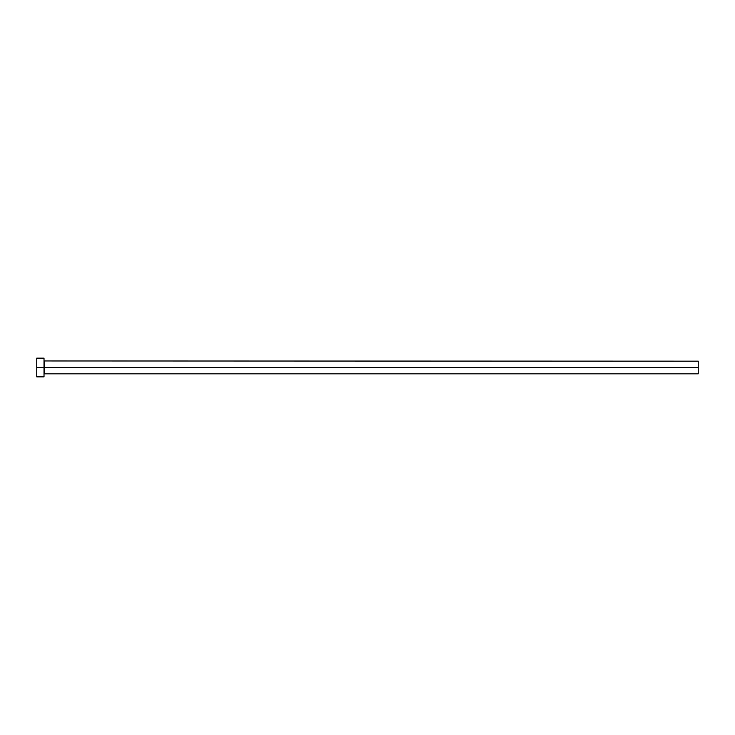 <?xml version="1.0" encoding="UTF-8"?>
<svg xmlns="http://www.w3.org/2000/svg" width="735" height="735" viewBox="0 0 735 735"><rect width="100%" height="100%" fill="white"/><g stroke="black" fill="none" stroke-linecap="round" stroke-linejoin="round"><path stroke-width="0.55" stroke-dasharray="3.67 2.76" d="M44.017 367.5L44.017 376.844L44.017 367.5L36.75 367.5L44.017 367.5L44.017 358.156L44.017 367.5M44.229 367.5L44.229 361.17L44.229 367.5L698.25 367.5L698.25 373.83L698.25 367.5L44.229 367.5L44.229 373.83L44.229 367.5M36.75 376.844L36.75 358.156L36.75 376.844M698.25 361.17L698.25 367.5L698.25 361.17"/><path stroke-width="1.1" d="M36.75 376.844L36.75 358.156L36.75 367.5L698.25 367.5L698.25 373.83L698.25 367.5L44.229 367.5L44.229 361.17L44.229 367.5L36.75 367.5L36.75 376.844L44.017 376.844L44.017 358.156L44.017 376.844M44.017 374.041L44.229 367.5L44.229 373.83L698.25 373.83M698.25 367.5L698.25 361.17L698.25 367.5M698.25 361.17L44.017 360.958M36.75 358.156L44.017 358.156"/></g></svg>
